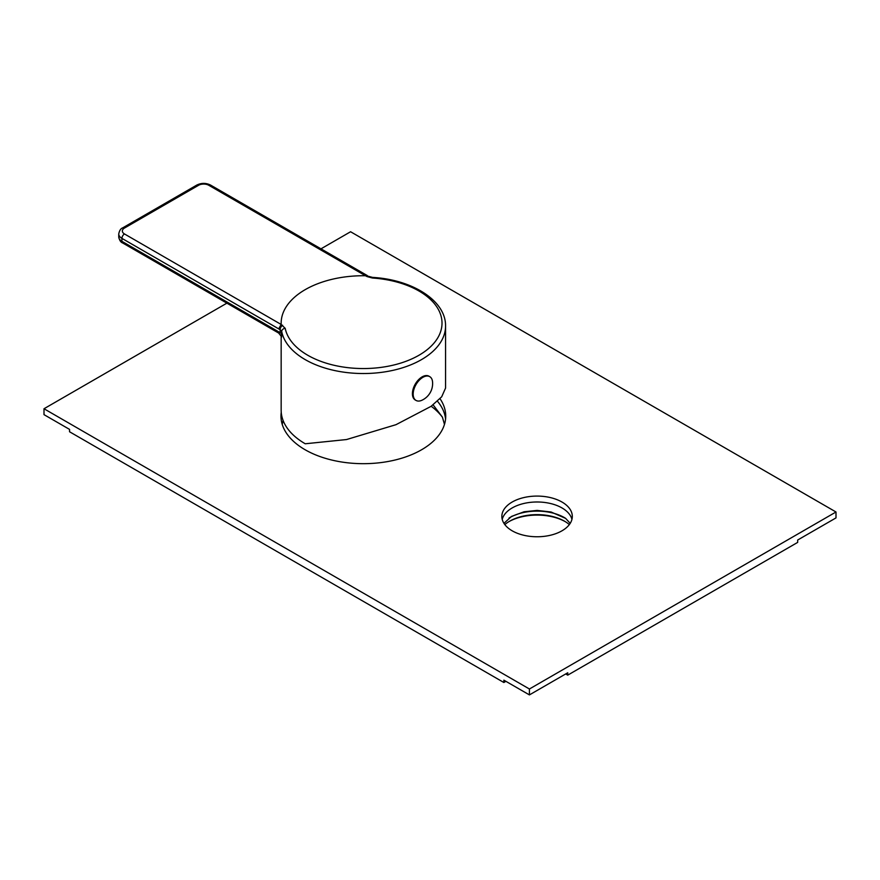 <?xml version="1.0" encoding="UTF-8"?>
<svg xmlns="http://www.w3.org/2000/svg" width="880" height="880" viewBox="0 0 880 880"><rect width="100%" height="100%" fill="white"/><g stroke="black" fill="none" stroke-linecap="round" stroke-linejoin="round"><path stroke-width="1.32" d="M278.674 328.878L281.171 324.467L124.476 233.959A7.227 4.169 180 0 1 124.476 228.052L198.572 185.284A7.227 4.169 180 0 1 208.791 185.284L365.497 275.748A82.203 47.454 0 0 0 281.182 324.434L285.208 328.339A3.608 2.926 -11.3 0 0 281.699 331.518L280.148 329.703L121.924 238.381A3.608 2.09 -60 0 1 124.476 233.959M282.623 325.281A3.608 2.112 -60.7 0 0 280.148 329.703L280.148 332.684A5.423 3.124 180 0 1 281.699 334.532C281.468 338.327 281.303 338.393 281.215 334.708M280.148 332.684L278.641 333.036L122.672 242.979A3.608 2.09 -60 0 1 121.924 241.329L121.924 238.381A10.835 6.259 180 0 1 118.745 233.959L118.745 236.907A10.835 6.259 180 0 0 121.924 241.329L280.148 332.684M365.552 275.737L368.775 276.397A3.608 2.112 119.3 0 0 367.015 276.562L365.497 275.748M367.015 276.562L372.372 278.014A78.661 45.419 180 0 1 418.979 291.016A78.661 45.419 180 0 1 418.979 355.245A78.661 45.419 180 0 1 307.736 355.245A78.661 45.419 180 0 1 285.208 328.339M367.312 275.583L210.595 185.097A3.608 2.09 120 0 0 208.791 185.284M368.775 276.397L372.603 277.398C412.39 279.631 446.061 300.751 445.555 326.084L445.555 388.091L441.683 396.814L431.079 406.34L396 424.677L346.511 439.549L305.228 443.773A82.203 47.454 180 0 1 281.16 410.223L281.16 336.512M412.412 393.701A13.728 7.931 -60 0 1 418.396 379.885A13.728 7.931 -60 0 1 428.978 376.2L429.748 376.651A13.728 7.931 -60 0 1 432.542 381.832A18.414 18.414 0 0 1 421.905 400.257A13.728 7.931 120 0 1 416.02 400.422L415.25 399.982A13.728 7.931 120 0 1 412.412 393.701M416.02 400.422A13.728 7.931 120 0 1 413.171 394.141A13.728 7.931 -60 0 1 419.166 380.325A13.728 7.931 -60 0 1 429.748 376.651M226.886 303.16L44 408.749L44 414.645L69.553 429.396L69.553 431.761L503.866 682.506L503.866 680.152L529.419 694.903L567.743 672.771L567.743 675.136L797.676 542.388L797.676 540.023L836 517.902L836 511.995L350.581 231.748L320.98 248.831M529.419 694.903L529.419 688.996L836 511.995M565.697 673.959L567.743 675.136M44 408.749L529.419 688.996M503.866 682.506L505.912 681.329M440.022 398.717A82.379 47.564 180 0 1 445.731 416.119A82.379 47.564 180 0 1 394.878 460.064A82.379 47.564 180 0 1 305.107 449.746A82.379 47.564 180 0 1 280.973 416.119A82.379 47.564 180 0 1 281.237 412.335M561.99 502.04A35.233 20.339 180 0 1 572.308 516.428A35.233 20.339 180 0 1 550.561 535.216A35.233 20.339 180 0 1 512.171 530.805A35.233 20.339 180 0 1 501.853 516.428A35.233 20.339 180 0 1 523.6 497.629A35.233 20.339 180 0 1 561.99 502.04M437.448 401.236A82.379 47.564 180 0 1 445.577 419.067M281.138 419.067A82.379 47.564 180 0 1 281.71 415.701M442.508 417.362A85.987 49.643 0 0 0 431.189 406.263M502.227 519.376A35.233 20.339 180 0 1 526.009 503.019A35.233 20.339 180 0 1 561.99 507.936A35.233 20.339 180 0 1 571.934 519.376M509.025 518.034A38.841 22.429 0 0 1 509.619 517.682A38.841 22.429 180 0 1 565.147 518.034M569.349 524.59A38.841 22.429 0 0 0 564.553 521.213A38.841 22.429 0 0 0 509.619 521.213L509.619 521.213A38.841 22.429 0 0 0 504.823 524.59M565.169 521.587A40.645 23.463 0 0 0 508.992 521.587M281.699 334.532L281.699 331.518A82.203 47.454 180 0 0 305.228 359.634A82.203 47.454 180 0 0 394.812 369.919A82.203 47.454 180 0 0 445.555 326.084M124.476 228.052A3.608 2.09 60 0 0 122.672 227.876L196.757 185.097A3.608 2.09 60 0 1 198.572 185.284M372.603 277.398L372.372 278.014M122.672 242.979C120.703 242.264 119.405 240.24 118.745 236.907M281.16 336.215L278.652 333.036M196.757 185.097C201.377 182.831 205.986 182.831 210.595 185.097M122.672 227.876C120.703 228.591 119.405 230.615 118.745 233.959M282.238 424.402L283.074 420.42M433.103 404.844L442.398 417.12L444.477 424.402M503.965 523.347L511.489 516.439L524.084 511.775L537.119 510.411L551.056 511.995L565.653 518.397L570.207 523.347"/></g></svg>
